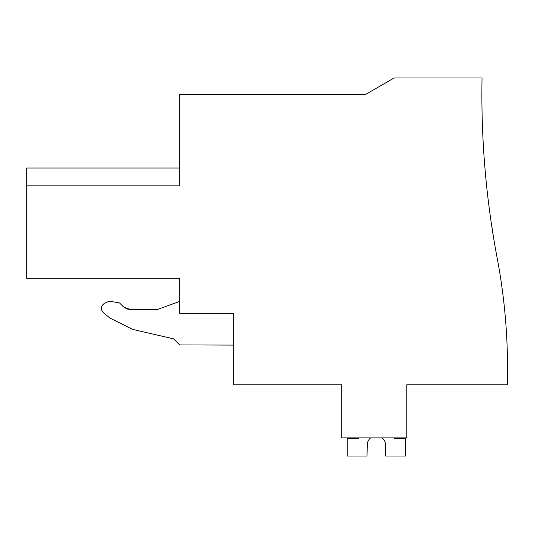 <?xml version="1.0" encoding="UTF-8"?>
<svg xmlns="http://www.w3.org/2000/svg" width="534" height="534" viewBox="0 0 534 534"><rect width="100%" height="100%" fill="white"/><g stroke="black" fill="none" stroke-linecap="round" stroke-linejoin="round"><path stroke-width="0.8" d="M176.38 278.301L179.651 278.301L179.651 313.345L233.685 313.345L179.651 313.345M127.192 309.046L129.829 309.44L123.354 306.756L126.858 308.939M233.685 313.345L233.685 384.78L341.76 384.78L341.76 437.907L406.781 437.907L406.781 384.78L507.3 384.78A591.779 591.779 0 0 0 497.214 258.289A879.231 879.231 0 0 1 482.048 77.971L394.125 77.971L365.57 94.451L179.651 94.451L179.651 185.879L26.7 185.879L26.7 278.301L179.651 278.301M26.7 185.879L26.7 168.016L179.651 168.016M493.917 239.779L491.093 221.743L493.917 239.779M129.829 309.44L157.67 309.44L129.829 309.44L123.354 306.756L119.556 302.965L109.21 301.136L104.464 303.352C100.739 305.982 100.339 309.046 103.256 312.544L109.71 317.957L103.256 312.544M173.577 338.85L132.666 329.405L173.577 338.85L179.651 344.924L173.577 338.85M179.651 301.436L157.67 309.44M109.71 317.957L132.666 329.405M179.651 344.924L233.685 345.104M119.556 302.965L109.21 301.136M101.3 308.011L102.021 311.055M367.252 444.241A9.158 9.158 -0 0 1 370.636 437.907A9.158 9.158 -0 0 0 367.252 444.241A9.158 9.158 -0 0 1 370.636 437.907A9.158 9.158 -0 0 0 367.252 444.241A9.158 9.158 -0 0 1 370.636 437.907A9.158 9.158 -0 0 0 367.252 444.241A9.158 9.158 -0 0 1 370.636 437.907A9.158 9.158 -0 0 0 367.252 444.241A9.158 9.158 -0 0 1 370.636 437.907A9.158 9.158 -0 0 0 367.252 444.241A9.158 9.158 -0 0 1 370.636 437.907A9.158 9.158 -0 0 0 367.252 444.241A9.158 9.158 -0 0 1 370.636 437.907A9.158 9.158 -0 0 0 367.252 444.241L367.025 456.029L347.254 456.029L347.254 438.628L358.241 438.628L358.241 437.907M385.501 444.241A9.158 9.158 -0 0 0 382.117 437.907A9.158 9.158 -0 0 1 385.501 444.241A9.158 9.158 -0 0 0 382.117 437.907A9.158 9.158 -0 0 1 385.501 444.241A9.158 9.158 -0 0 0 382.117 437.907A9.158 9.158 -0 0 1 385.501 444.241A9.158 9.158 -0 0 0 382.117 437.907A9.158 9.158 -0 0 1 385.501 444.241A9.158 9.158 -0 0 0 382.117 437.907A9.158 9.158 -0 0 1 385.501 444.241A9.158 9.158 -0 0 0 382.117 437.907A9.158 9.158 -0 0 1 385.501 444.241A9.158 9.158 -0 0 0 382.117 437.907A9.158 9.158 -0 0 1 385.501 444.241L385.735 456.029L405.5 456.029L405.5 438.628L394.513 438.628L394.513 437.907"/></g></svg>
